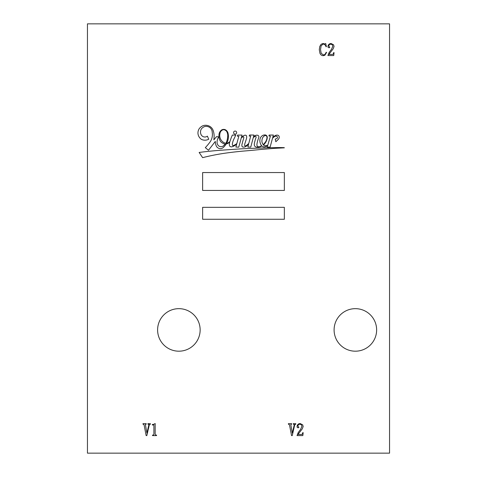 <?xml version="1.0" encoding="UTF-8"?>
<svg xmlns="http://www.w3.org/2000/svg" width="477" height="477" viewBox="0 0 477 477"><rect width="100%" height="100%" fill="white"/><g stroke="black" fill="none" stroke-linecap="round" stroke-linejoin="round"><path stroke-width="0.72" d="M334.097 329.923A21.268 21.268 0 0 0 355.365 351.191A21.268 21.268 0 0 0 376.633 329.923A21.268 21.268 0 0 0 355.365 308.661A21.268 21.268 0 0 0 334.097 329.923M157.607 329.923A21.268 21.268 0 0 0 178.875 351.191A21.268 21.268 0 0 0 200.143 329.923A21.268 21.268 0 0 0 178.875 308.661A21.268 21.268 0 0 0 157.607 329.923M233.575 132.606A1.544 1.544 0 0 0 235.119 134.156A1.544 1.544 0 0 0 236.67 132.606A1.544 1.544 0 0 0 235.119 131.062A1.544 1.544 0 0 0 233.575 132.606M266.941 138.217A3.214 3.214 0 0 0 266.691 136.273A1.503 1.503 0 0 0 265.749 135.551A2.457 2.457 0 0 0 263.936 136.219A4.746 4.746 0 0 0 262.577 137.931A7.501 7.501 0 0 0 261.962 141.884A7.364 7.364 0 0 0 263.191 144.603A3.655 3.655 0 0 0 263.829 144.054A92.341 92.341 0 0 1 265.373 142.122A7.787 7.787 0 0 0 266.166 140.757A11.138 11.138 0 0 0 266.941 138.217M226.557 141.925A19.998 19.998 0 0 0 227.744 134.86A10.13 10.13 0 0 0 226.76 131.539A4.865 4.865 0 0 0 224.655 129.893A2.767 2.767 0 0 0 222.765 129.869A4.597 4.597 0 0 0 219.927 133.745A8.258 8.258 0 0 0 221.888 141.031A8.604 8.604 0 0 0 225.788 143.344A9.063 9.063 0 0 0 226.557 141.925M212.408 134.544A13.028 13.028 0 0 1 210.226 141.758A59.231 59.231 0 0 1 205.307 147.643L208.473 150.267L215.324 141.413A11.502 11.502 0 0 0 216.409 146.266A4.651 4.651 0 0 0 219.36 148.52A4.013 4.013 0 0 0 223.081 147.661A16.415 16.415 0 0 0 226.235 143.953A6.439 6.439 0 0 0 228.34 143.106A11.281 11.281 0 0 0 229.741 142.212A58.391 58.391 0 0 0 229.473 143.136A4.782 4.782 0 0 0 229.622 145.926A2.2 2.2 0 0 0 232.019 146.785A10.095 10.095 0 0 0 236.747 143.893L235.888 147.047L238.75 147.166L241.243 137.972A4.239 4.239 0 0 1 243.031 136.899A0.549 0.549 0 0 1 243.836 137.454A16.117 16.117 0 0 1 243.079 140.262A70.584 70.584 0 0 0 242.161 143.696A4.627 4.627 0 0 0 241.934 146.051A1.389 1.389 0 0 0 243.258 147.113A4.752 4.752 0 0 0 246.418 146.129A19.277 19.277 0 0 0 248.6 144.161L247.843 147.059L250.759 147.107L253.227 137.746A5.038 5.038 0 0 1 255.094 136.452A0.692 0.692 0 0 1 256.018 136.637A1.192 1.192 0 0 1 256.113 137.382A22.246 22.246 0 0 0 254.837 141.49A10.273 10.273 0 0 0 254.301 144.137A2.689 2.689 0 0 0 254.968 146.379A2.91 2.91 0 0 0 256.906 147.166A7.805 7.805 0 0 0 260.18 146.815A5.569 5.569 0 0 0 261.813 145.914A3.75 3.75 0 0 0 264.324 146.862A9.88 9.88 0 0 0 267.663 145.658L267.102 146.707L267.376 147.029L270.095 147.172L272.439 138.491A6.97 6.97 0 0 1 275.151 136.297A2.033 2.033 0 0 1 276.726 136.327A4.227 4.227 0 0 1 277.268 136.738A1.294 1.294 0 0 1 277.077 138.378A4.269 4.269 0 0 1 275.223 139.04L275.843 141.729A7.698 7.698 0 0 1 276.809 140.834A47.491 47.491 0 0 0 278.651 138.974A3.1 3.1 0 0 0 279.182 136.595A2.015 2.015 0 0 0 276.922 135.152A3.291 3.291 0 0 0 275.092 135.647A17.542 17.542 0 0 0 272.719 137.459L273.369 135.039L269.147 135.069L268.933 135.993L270.405 136.172L267.835 145.05A3.78 3.78 0 0 1 263.495 145.044A17.721 17.721 0 0 0 266.136 141.556A33.968 33.968 0 0 0 266.649 140.292A7.93 7.93 0 0 0 267.269 137.233A2.433 2.433 0 0 0 265.623 135.009A4.609 4.609 0 0 0 262.827 135.385A5.605 5.605 0 0 0 260.561 137.591A6.612 6.612 0 0 0 259.876 140.882A8.491 8.491 0 0 0 261.557 145.664A5.36 5.36 0 0 1 259.387 146.731A2.141 2.141 0 0 1 257.175 146.01A3.637 3.637 0 0 1 256.996 143.863A24.434 24.434 0 0 1 258.158 139.266A14.25 14.25 0 0 0 258.898 136.911A1.664 1.664 0 0 0 257.711 135.295A3.53 3.53 0 0 0 255.368 135.504A4.06 4.06 0 0 0 253.43 136.988L253.943 135.045L249.554 135.009L249.227 136.07L250.711 136.052L248.857 143.166A12.986 12.986 0 0 1 247.581 144.531A4.049 4.049 0 0 1 245.13 145.896A0.596 0.596 0 0 1 244.623 145.318A3.768 3.768 0 0 1 244.719 144.239A6.279 6.279 0 0 1 244.963 143.404A117.461 117.461 0 0 1 245.983 140.178A12.539 12.539 0 0 0 246.645 137.638A3.643 3.643 0 0 0 246.561 136.028A1.121 1.121 0 0 0 246.025 135.349A2.319 2.319 0 0 0 244.325 135.367A10.923 10.923 0 0 0 241.404 137.376L242.036 135.08L237.588 135.08L237.355 136.189L238.828 136.249L236.86 143.47A15.956 15.956 0 0 1 235.769 144.328A10.035 10.035 0 0 1 233.122 145.574A0.525 0.525 0 0 1 232.514 145.342A1.938 1.938 0 0 1 232.341 144.227A16.051 16.051 0 0 1 234.004 138.867L235.769 135.11L232.365 135.057A58.391 58.391 0 0 0 229.932 141.574A9.248 9.248 0 0 1 228.31 142.718A3.572 3.572 0 0 1 226.581 143.362A16.415 16.415 0 0 0 227.738 140.84A14.388 14.388 0 0 0 227.934 132.827A5.199 5.199 0 0 0 224.888 129.553A4.293 4.293 0 0 0 221.769 129.869A6.261 6.261 0 0 0 218.967 134.908A11.37 11.37 0 0 0 220.547 141.532A10.572 10.572 0 0 0 224.035 143.821A2.826 2.826 0 0 0 225.245 144.078A9.063 9.063 0 0 1 223.981 145.342A3.911 3.911 0 0 1 219.265 146.284A4.502 4.502 0 0 1 217.065 142.379A9.373 9.373 0 0 1 218.812 136.839L216.475 136.666A206.929 206.929 0 0 0 213.875 139.827L214.131 136.75A17.577 17.577 0 0 0 212.975 130A7.56 7.56 0 0 0 207.4 125.481A7.596 7.596 0 0 0 202.642 125.862A10.124 10.124 0 0 0 199.273 128.593A8.204 8.204 0 0 0 197.949 133.375A8.133 8.133 0 0 0 201.431 139.373A7.865 7.865 0 0 0 208.711 139.224L207.4 136.154A4.198 4.198 0 0 1 201.205 134.866A6.022 6.022 0 0 1 201.33 129.017A6.857 6.857 0 0 1 204.967 126.459A6.326 6.326 0 0 1 208.914 126.995A5.903 5.903 0 0 1 212.205 132.242A13.028 13.028 0 0 1 212.408 134.544M321.11 44.266L323.007 43.508L324.837 43.95L325.719 43.508L326.411 46.663L326.035 46.788C325.624 45.184 324.634 44.278 323.066 44.075L321.099 45.87L320.544 49.691L321.194 53.305L323.448 54.986L324.915 54.515L326.226 52.273L326.602 52.404L324.897 55.225L323.197 55.684C321.576 55.57 320.49 54.736 319.93 53.174L319.28 49.691L319.787 46.424L321.11 44.266M288.388 423.665L291.608 423.665L291.608 424.166L290.791 424.548L292.3 433.068L294.196 425.132L294.261 424.5L293.313 424.166L293.313 423.665L295.77 423.665L295.77 424.166L294.703 424.864L292.24 435.59L291.548 435.59L289.461 424.739L288.388 424.166L288.388 423.665M142.993 423.665L146.206 423.665L146.206 424.166L145.39 424.548L146.904 433.068L148.794 425.132L148.86 424.5L147.912 424.166L147.912 423.665L150.374 423.665L150.374 424.166L149.301 424.864L146.838 435.59L146.147 435.59L144.066 424.739L142.993 424.166L142.993 423.665M202.63 219.265L284.352 219.265L284.352 207.34L202.63 207.34L202.63 219.265M202.63 190.442L284.352 190.442L284.352 172.555L202.63 172.555L202.63 190.442M199.142 152.449L202.63 157.648A218.383 218.383 0 0 1 224.721 153.242A378.684 378.684 0 0 1 243.419 151.078A680.81 680.81 0 0 0 261.014 149.438A2473.585 2473.585 0 0 1 274.871 148.323A2103.212 2103.212 0 0 0 284.352 147.822A0.578 0.578 0 0 1 284.28 147.673A111.129 111.129 0 0 0 274.525 147.661A279.707 279.707 0 0 0 261.408 148.025A977.373 977.373 0 0 0 241.738 148.812A2303.552 2303.552 0 0 0 222.073 150.154A384.766 384.766 0 0 0 199.142 152.449M87.452 453.15L389.548 453.15L389.548 23.85L87.452 23.85L87.452 453.15M153.874 424.262L155.168 423.54L155.168 434.392L155.752 435.084L156.557 435.084L156.557 435.59L152.521 435.59L152.521 435.084L153.338 435.084L153.904 434.392L153.904 425.371L153.654 424.989L152.33 424.989L152.33 424.5L153.874 424.262M298.584 423.898L300.128 423.54L302.651 424.798L303.169 426.521L302.227 428.918L297.982 434.452L301.702 434.452L302.335 434.136L302.716 432.687L303.169 432.687L302.841 435.59L297.034 435.59L298.268 432.484L300.647 429.294L301.893 426.313L301.404 424.786L299.938 424.166L298.501 424.625L297.791 425.889L298.864 427.326L298.691 427.732L297.284 427.577L297.034 426.456L297.415 424.989L298.584 423.898M329.476 43.866L331.02 43.508L333.542 44.766L334.061 46.49L333.119 48.887L328.874 54.42L332.594 54.42L333.226 54.104L333.608 52.655L334.061 52.655L333.733 55.559L327.926 55.559L329.16 52.446L331.539 49.262L332.785 46.281L332.296 44.749L330.829 44.134L329.392 44.594L328.683 45.858L329.756 47.289L329.583 47.7L328.182 47.545L327.926 46.424L328.307 44.957L329.476 43.866"/></g></svg>
